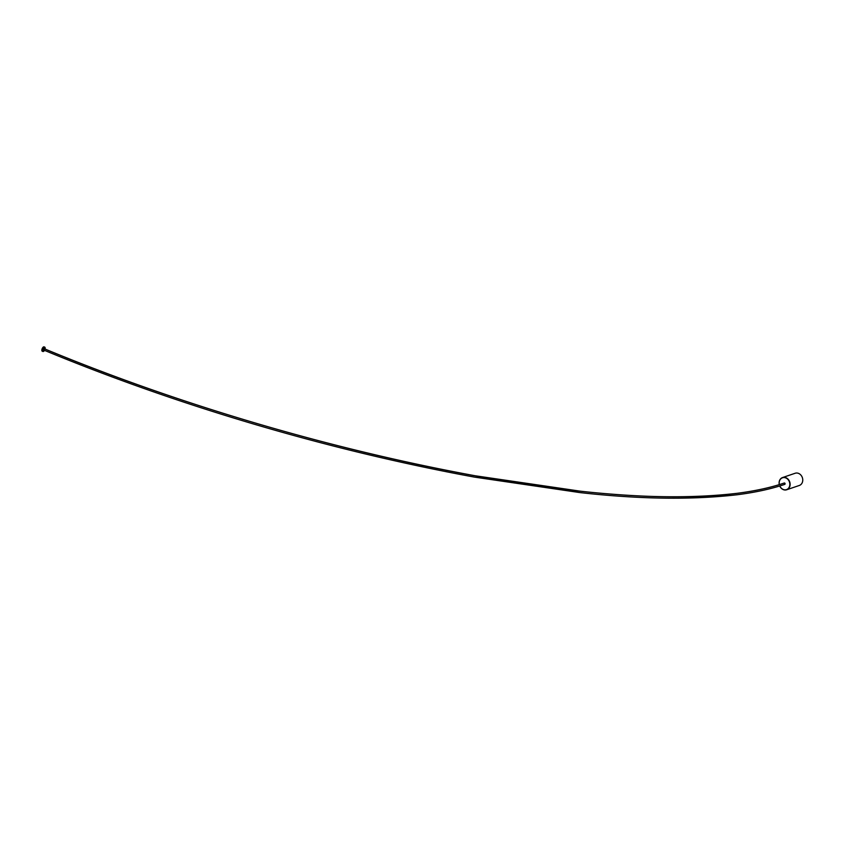 <?xml version="1.0" encoding="UTF-8"?>
<svg xmlns="http://www.w3.org/2000/svg" width="845" height="845" viewBox="0 0 845 845"><rect width="100%" height="100%" fill="white"/><g stroke="black" fill="none" stroke-linecap="round" stroke-linejoin="round"><path stroke-width="1.27" d="M45.102 349.07A2.091 0.929 112.6 0 0 45.144 347.887A2.091 0.929 112.6 0 0 44.468 347.464A2.091 0.929 112.6 0 0 42.937 349.767A2.091 0.929 112.6 0 0 43.581 351.33A2.091 0.929 112.6 0 0 43.739 351.256A2.091 0.929 112.6 0 0 44.553 350.4M43.623 351.319A2.355 1.035 -67.4 0 1 43.486 351.404A2.355 1.035 -67.4 0 1 43.306 351.478A2.355 1.035 -67.4 0 1 42.905 351.488A2.355 1.035 -67.4 0 1 42.694 349.312A2.355 1.035 -67.4 0 1 44.31 347.137A2.355 1.035 -67.4 0 1 44.722 347.137A2.355 1.035 -67.4 0 1 45.07 347.612A2.355 1.035 -67.4 0 1 45.102 347.76M44.722 347.137L44.067 346.862A2.355 1.035 112.6 0 0 43.655 346.862A2.355 1.035 112.6 0 0 42.049 349.048A2.355 1.035 112.6 0 0 42.25 351.214L42.905 351.488M44.162 349.809L44.384 348.816L44.162 349.809M43.75 350.062C171.788 403.213 323.529 449.36 474.636 477.14L579.86 492.582C639.749 499.279 692.266 499.986 737.389 494.726C755.472 492.392 771.263 488.938 784.741 484.375A0.718 0.602 -108.8 0 0 784.223 483.034C650.08 528.716 299.267 455.128 44.384 348.816M779.808 485.97A6.242 5.218 -108.8 0 0 783.199 489.445A6.242 5.218 -108.8 0 0 789.684 485.854A6.242 5.218 -108.8 0 0 785.829 477.943A6.242 5.218 -108.8 0 0 779.354 484.597M779.291 484.618A6.443 5.397 71.2 0 1 782.544 477.552A6.443 5.397 71.2 0 1 785.977 477.721A6.443 5.397 71.2 0 1 790.117 483.921A6.443 5.397 71.2 0 1 786.695 489.762A6.443 5.397 71.2 0 1 783.262 489.604A6.443 5.397 71.2 0 1 779.745 485.991M786.695 489.762L799.328 485.463A6.443 5.397 -108.8 0 0 802.75 479.622A6.443 5.397 -108.8 0 0 798.61 473.422A6.443 5.397 -108.8 0 0 795.177 473.253L782.544 477.552M44.299 348.731C172.317 401.861 324.079 448.008 475.165 475.767L580.251 491.167C640.024 497.832 692.372 498.539 737.315 493.29C755.272 490.956 770.936 487.533 784.276 483.013"/></g></svg>
